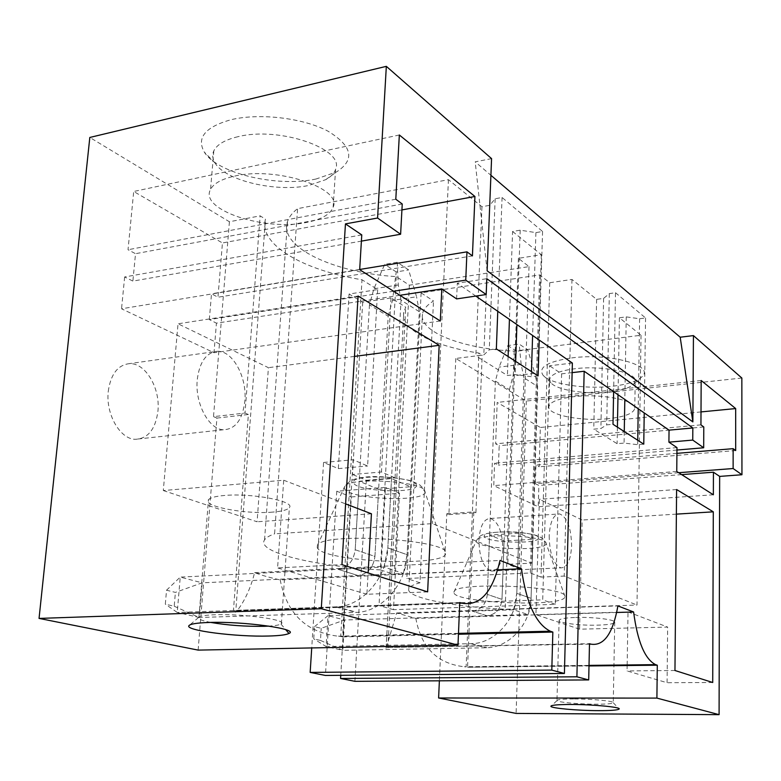 <?xml version="1.0" encoding="UTF-8"?>
<svg xmlns="http://www.w3.org/2000/svg" width="781" height="781" viewBox="0 0 781 781"><rect width="100%" height="100%" fill="white"/><g stroke="black" fill="none" stroke-linecap="round" stroke-linejoin="round"><path stroke-width="0.59" stroke-dasharray="3.9 2.93" d="M741.843 378.033L526.326 401.053L455.792 358.459L482.189 355.15L478.851 353.051C433.689 346.266 400.38 329.592 403.777 312.283L405.739 307.187L391.017 297.951L362.696 302.247L349.087 294.027L377.672 289.585L362.003 279.754C303.809 270.451 258.306 244.785 265.481 219.207L260.141 215.849L229.409 221.755L89.815 137.456M491.571 158.621L475.19 161.843L490.917 175.295M571.624 357.923C609.102 352.836 654.468 365.176 642.382 376.364C637.647 381.187 627.563 384.496 612.128 386.283C584.832 389.475 550.136 384.057 543.029 375.222C537.933 367.363 547.461 361.593 571.624 357.923M615.506 292.729L645.565 317.974L639.59 318.755L626.245 316.881L619.421 317.779L641.025 335.234L514.181 351.138C463.504 348.863 418.997 332.218 422.443 314.187C423.204 309.52 426.895 305.127 433.514 300.988L421.115 292.875L539.661 274.902L549.717 282.742L571.965 279.442L596.616 299.357L603.615 298.381L609.317 293.607L615.506 292.729L613.622 391.681M512.59 231.479L541.331 254.694L518.408 258.335L529.03 266.614L409.371 285.192L396.279 276.62C334.288 272.959 278.251 247.177 287.545 221.413C289.058 216.923 292.406 212.666 297.59 208.654L448.45 179.659L481.945 206.721L489.755 205.315L495.154 198.745L502.066 197.486L542.57 231.488L535.912 232.611L520.195 230.19L512.59 231.479L509.437 319.4M316.09 178.995C277.519 187.499 217.333 173.646 204.29 152.061C196.285 137.69 205.296 126.883 231.322 119.639C259.995 112.806 303.36 118.068 327.932 131.14C352.504 146.193 355.316 159.822 336.367 172.035L316.09 178.995M487.119 270.812L475.19 161.843M475.814 296.067L457.305 283.22L486.807 278.7M572.375 363.067L549.551 365.772L542.707 599.847L379.029 605.539L385.423 487.364L336.757 491.239L351.333 496.95L340.75 675.321M572.122 372.635L561.617 373.845L549.551 365.772M456.612 298.898L457.305 283.22M526.326 401.053L516.104 713.424M455.792 358.459L448.909 514.62L446.791 513.742L439.371 680.817M502.866 549.473C501.822 563.716 497.927 570.911 491.171 571.057C483.302 567.728 479.222 557.331 478.938 539.876C480.051 525.886 483.849 518.75 490.341 518.457C498.376 521.61 502.554 531.949 502.866 549.473M362.696 302.247L352.485 474.487L381.47 471.997L395.098 477.894L386.165 647.508L589.489 643.69M354.906 681.325L366.387 480.276L352.485 474.487M336.757 491.239L325.413 675.448M349.087 294.027L338.339 468.6L323.578 462.459L311.726 647.927M229.409 221.755L213.506 416.644L245.009 413.051L260.141 215.849M198.13 650.104L216.933 418.069L213.506 416.644M108.266 391.349C110.697 374.372 117.648 365.157 129.109 363.673C145.266 362.286 160.525 388.128 157.918 411.245C155.468 429.384 147.882 438.746 135.162 439.312C119.962 439.068 105.572 413.979 108.266 391.349M561.617 373.845L555.33 604.328L393.478 609.678L399.521 493.241L351.333 496.95M399.521 493.241L385.423 487.364M555.33 604.328L542.707 599.847M393.478 609.678L379.029 605.539M481.945 206.721L475.834 355.882L483.82 354.877L489.287 349.82L496.355 348.922M489.755 205.315L483.82 354.877M495.154 198.745L489.287 349.82M538.099 375.886L531.285 376.676L515.196 374.607L507.425 375.515L475.834 355.882M502.066 197.486L497.77 311.297M542.57 231.488L539.212 340.047M535.912 232.611L532.613 335.469M531.451 371.59L531.285 376.676M520.195 230.19L516.924 324.593M515.655 361.388L515.196 374.607M508.109 356.517L507.425 375.515M541.331 254.694L531.744 563.16L432.43 523.631L274.58 533.853L297.59 208.654M518.408 258.335L507.777 564.312L531.744 563.16M529.03 266.614L519.062 568.646L507.777 564.312M448.45 179.659L432.43 523.631M409.371 285.192L394.327 574.435L519.062 568.646M396.279 276.62L380.386 569.896L394.327 574.435M380.386 569.896C315.534 566.42 255.895 552.304 264.544 539.866C265.96 537.699 269.299 535.688 274.58 533.853M317.242 547.559L317.389 545.372C321.655 531.666 450.217 539.612 445.678 553.192L445.658 553.475C445.844 567.523 321.626 561.773 317.242 547.559M378.639 489.277L359.201 481.262L391.525 478.587L410.533 486.748L378.639 489.277L374.939 556.423C373.347 567.611 367.734 573.986 358.089 575.548L338.066 569.31L358.089 575.548L403.386 573.439L383.988 567.045L338.066 569.31C347.838 567.689 353.559 561.178 355.209 549.756L359.201 481.262M216.933 418.069L248.378 414.506L233.451 610.42L459.775 602.522M497.653 569.847L280.203 579.922C269.943 577.647 261.41 575.226 254.596 572.658C247.167 602.717 232.142 616.717 235.784 610.986L265.481 219.207M280.203 579.922C286.803 613.524 306.093 632.288 338.056 636.193L340.731 636.466L362.003 279.754M459.745 603.235L235.784 610.986L233.451 610.42M377.672 289.585L367.607 466.013L353.129 459.755L342.615 636.925L340.731 636.466L458.467 633.723M338.339 468.6L367.607 466.013M254.596 572.658L499.967 560.455M323.578 462.459L353.129 459.755M342.615 636.925L458.447 634.25M248.378 414.506L245.009 413.051M596.616 299.357L593.755 429.179L600.892 428.505L606.691 424.874L612.997 424.278M603.615 298.381L600.892 428.505M609.317 293.607L606.691 424.874M643.769 444.155L637.677 444.692L624.068 443.081L617.107 443.696L593.755 429.179M645.565 317.974L644.218 412.915M639.59 318.755L638.223 408.756M637.745 440.269L637.677 444.692M626.245 316.881L624.82 399.462M624.263 431.551L624.068 443.081M619.421 317.779L618.005 394.727M617.41 427.129L617.107 443.696M641.025 335.234L637.003 605.05L505.18 609.248C452.453 606.769 405.73 597.533 408.785 588.884C409.459 586.648 413.188 584.608 419.973 582.782L433.514 300.988M514.181 351.138L505.18 609.248M571.965 279.442L564.224 576.085L637.003 605.05M549.717 282.742L540.999 577.081L564.224 576.085M421.115 292.875L406.813 578.496L530.338 572.981L540.999 577.081M419.973 582.782L406.813 578.496M539.661 274.902L530.338 572.981M453.966 592.301L454.025 591.969C453.351 581.445 567.348 585.994 564.985 596.459L564.829 597.24C561.383 607.667 451.633 602.747 453.966 592.301M504.067 540.95L489.58 534.975L518.789 533.247L532.906 539.31L504.067 540.95L501.998 599.369C500.767 609.073 495.798 614.54 487.09 615.77L472.202 611.123L487.09 615.77L528.044 614.549L513.693 609.815L472.202 611.123C481.028 609.863 486.075 604.289 487.344 594.419L489.58 534.975M616.678 612.489L415.843 618.406L396.641 612.958L386.058 648.415L387.884 647.918L405.739 307.187M415.843 618.406C421.203 647.664 437.399 663.782 464.431 666.759L466.14 666.925L478.851 353.051M446.791 513.742L473.833 511.897L467.575 667.267L589.001 665.949M467.575 667.267L589.011 665.568M391.017 297.951L381.47 471.997M589.479 644.179L386.165 647.508M396.641 612.958L617.898 605.929M366.387 480.276L395.098 477.894M448.909 514.62L475.902 512.795L482.189 355.15M475.902 512.795L473.833 511.897M513.693 609.815L516.797 593.316L531.07 598.334L528.044 614.549M518.789 533.247L516.797 593.316L531.07 598.334L532.906 539.31M383.988 567.045L387.835 547.911L407.116 554.695L403.386 573.439M391.525 478.587L387.835 547.911L407.116 554.695L410.533 486.748M549.17 535.834C549.57 553.729 553.465 564.399 560.846 567.855C567.152 567.728 570.745 560.377 571.614 545.782C571.184 527.829 567.211 517.207 559.674 513.937C553.612 514.191 550.107 521.493 549.17 535.834M579.58 629.183L582.148 520.029L539.398 499.274L535.912 614.647L579.58 629.183L667.648 627.075L667.081 682.721L627.065 670.928L627.153 665.148M676.375 514.132L582.148 520.029M712.721 682.496L667.081 682.721M676.6 489.531L539.398 499.274M674.96 670.498L627.065 670.928M627.163 664.953L628.022 611.923L535.912 614.647M628.022 611.923L667.648 627.075M575.626 617.468C592.964 616.873 615.213 619.577 614.735 622.154C614.286 623.804 608.624 624.8 597.768 625.151C580.508 625.688 558.552 623.023 559.108 620.397C559.577 618.825 565.083 617.849 575.626 617.468M678.669 472.71L535.375 483.703L538.88 485.46L538.236 506.752L493.758 485.616L494.588 463.172L498.473 465.125L499.196 445.697L495.642 443.823L497.185 402.42L540.354 427.471L539.154 466.794L535.951 465.105L535.375 483.703M681.667 474.614L538.88 485.46M713.356 494.783L538.236 506.752M676.756 471.49L493.758 485.616M676.971 447.601L494.588 463.172M703.779 426.963L499.196 445.697M676.951 450.041L498.473 465.125M700.938 424.854L495.642 443.823M701.172 380.503L497.185 402.42M701.006 411.919L540.354 427.471M608.243 418.694C581.562 421.584 547.803 415.053 548.828 406.852C549.629 402.02 558.112 398.613 574.269 396.621C601.106 393.439 635.509 400.116 634.768 408.063C634.035 413.256 625.19 416.8 608.243 418.694M735.682 450.549L539.154 466.794M676.922 453.351L535.951 465.105M608.77 392.003C585.896 394.639 556.755 390.11 550.956 382.836L549.619 379.644C550.429 374.529 558.884 370.887 574.972 368.73C601.702 365.274 635.949 372.244 635.207 380.659L633.957 383.842C630.082 387.806 621.686 390.529 608.77 392.003M573.654 698.936C562.994 698.985 557.429 699.503 556.97 700.489L556.999 700.586C557.263 702.226 579.053 704.228 596.118 704.208C606.7 704.198 612.411 703.701 613.261 702.724L613.27 702.627C613.729 701.006 591.197 698.888 573.654 698.936M217.011 351.333C232.465 350.083 247.196 376.998 244.863 400.897C242.647 419.661 235.462 429.286 223.307 429.765C208.771 429.384 194.811 403.23 197.242 379.781C199.467 362.208 206.057 352.729 217.011 351.333L129.109 363.673M163.297 490.546L257.086 521.786L268.42 367.685L178.039 323.793L163.297 490.546L283.718 480.227L277.587 567.933L341.951 564.643M358.098 296.048L178.039 323.793M354.467 356.4L268.42 367.685M371.434 513.781L257.086 521.786M427.637 591.881L366.924 594.263L368.124 572.961M283.718 480.227L345.602 503.891M272.384 512.131C245.39 514.513 201.674 506.254 208.498 499.674C210.372 497.634 215.673 496.238 224.401 495.476C251.599 492.87 295.452 501.275 289.38 507.582C287.642 509.866 281.97 511.389 272.384 512.131M361.769 234.905L124.648 276.962L132.887 281.101L361.398 241.114M440.308 321.011L214.004 352.709L121.543 308.778L359.68 269.689M399.892 295.286L216.435 323.158L214.004 352.709M124.648 276.962L121.543 308.778M393.546 291.245L209.337 319.585L216.435 323.158M209.337 319.585L211.495 293.802L217.967 297.219L222.439 242.969L133.707 191.482L128.025 249.735L135.523 253.698L132.887 281.101M359.69 269.465L211.495 293.802M472.427 255.895L217.967 297.219M401.922 209.923L222.439 242.969M399.335 134.986L133.707 191.482M234.788 176.076C276.552 166.158 342.615 188.182 333.126 207.248C330.314 214.453 321.342 219.529 306.22 222.478C264.808 231.401 198.852 209.835 210.548 189.392C213.711 183.389 221.794 178.956 234.788 176.076M395.801 199.233L128.025 249.735M402.244 203.997L135.523 253.698M366.924 594.263L277.587 567.933M237.99 136.695C225.065 139.76 217.011 144.465 213.828 150.811C212.012 154.794 212.442 158.894 215.117 163.102C225.66 180.87 276.415 192.526 308.778 185.439L325.706 179.669C331.017 176.731 334.317 173.265 335.596 169.282C345.095 149.132 279.539 126.112 237.99 136.695M210.724 622.428C201.898 620.729 197.857 619.089 198.589 617.498L198.95 617.146C200.795 615.877 206.135 615.077 214.99 614.754C242.579 613.583 287.418 619.782 281.394 623.707L280.945 624.048C279.198 625.034 275.215 625.718 268.976 626.108M320.464 640.43L342.771 650.339L326.107 646.531L471.909 643.661C494.851 643.222 516.446 619.216 516.797 593.316L523.953 377.819L537.64 386.468L531.07 598.334C530.777 623.794 509.534 647.332 486.885 647.742L342.771 650.339L344.567 619.997L328.02 615.672L472.202 611.123C481.028 609.863 486.075 604.289 487.344 594.419L501.998 599.369C500.767 609.073 495.798 614.54 487.09 615.77L344.567 619.997L321.225 628.314L314.509 626.655L313.737 638.858L320.464 640.43L321.225 628.314M495.379 381.108L487.344 594.419L501.998 599.369L509.427 389.612L495.379 381.108L499.079 367.099L507.845 345.544L519.189 344.099L527.751 349.839L534.868 373.298L513.049 375.837L516.495 351.255L527.751 349.839M523.953 377.819L521.171 364.444L519.189 344.099M537.64 386.468L534.868 373.298M516.495 351.255L507.845 345.544M509.427 389.612L513.049 375.837M521.171 364.444L499.079 367.099M314.509 626.655L328.02 615.672L326.107 646.531L313.737 638.858M174.212 606.232L199.311 617.507L177.248 612.45L336.904 606.876C362.247 606.007 386.81 577.862 387.835 547.911L401.024 300.138L419.319 311.707L407.116 554.695C406.208 584.051 382.075 611.572 357.073 612.372L199.311 617.507L202.133 582.821L180.235 577.11L338.066 569.31C347.838 567.689 353.559 561.178 355.209 549.756L374.939 556.423C373.347 567.611 367.734 573.986 358.089 575.548L202.133 582.821L175.393 592.398L166.529 590.211L165.328 604.162L174.212 606.232L175.393 592.398M369.462 304.873L355.209 549.756L374.939 556.423L388.186 316.207L369.462 304.873L373.874 288.775L384.721 264.329L397.236 262.27L408.648 269.923L416.566 296.79L392.482 300.412L396.231 271.925L408.648 269.923M401.024 300.138L398.281 284.967L397.236 262.27M419.319 311.707L416.566 296.79M396.231 271.925L384.721 264.329M388.186 316.207L392.482 300.412M398.281 284.967L373.874 288.775M166.529 590.211L180.235 577.11L177.248 612.45L165.328 604.162M416.341 485.352C418.362 494.217 354.72 491.483 353.647 482.678C349.419 473.432 417.288 476.322 416.341 485.352M424.981 491.737L424.981 491.952C425.996 502.886 346.081 499.244 344.382 488.291L344.616 486.631C348.258 476.342 426.895 481.389 424.981 491.737M538.431 538.334C537.504 544.816 482.248 542.404 484.24 535.971C483.605 529.235 542.024 531.773 538.431 538.334M545.997 543.888C544.513 552.03 474.067 548.936 476.342 540.852L476.39 540.598C476.771 532.642 546.866 535.317 546.056 543.283L545.997 543.888M470.904 643.7L485.88 647.771M335.791 606.925L355.97 612.421M264.544 539.866L287.545 221.413M317.389 545.372L344.616 486.631C347.77 482.277 351.87 479.593 356.937 478.568C368.954 475.404 386.458 476.01 409.429 480.364C422.951 485.597 418.948 484.952 421.799 486.768L424.981 491.952L445.658 553.475M458.486 633.371L338.056 636.193M408.785 588.884L422.443 314.187M454.025 591.969L476.39 540.598C479.349 536.693 481.281 534.868 482.17 535.112C483.048 533.901 497.477 530.563 519.834 532.349C538.334 534.78 538.958 536.586 541.887 538.08C543.361 539.027 544.747 540.764 546.056 543.283L564.985 596.459M386.068 648.425L403.777 312.283M589.02 665.383L464.431 666.759M491.171 571.057L560.846 567.855M490.341 518.457L559.674 513.937M548.828 406.852L549.619 379.644M634.768 408.063L635.207 380.659M633.957 383.842L642.382 376.364M550.956 382.836L543.029 375.222M559.108 620.397L556.97 700.489M614.735 622.154L613.27 702.627M613.261 702.724L618.591 708.357M556.999 700.586L551.611 705.663M223.307 429.765L135.162 439.312M213.828 150.811L210.548 189.392M335.596 169.282L333.126 207.248M325.706 179.669L336.367 172.035M215.117 163.102L204.29 152.061M198.95 617.146L208.498 499.674M281.394 623.707L289.38 507.582M280.945 624.048L285.709 629.652M198.589 617.498L189.705 625.025M471.909 643.661L486.885 647.742M336.904 606.876L357.073 612.372"/><path stroke-width="1.17" d="M345.456 223.893L377.574 218.016L386.331 66.346L89.815 137.456L39.05 618.415L321.274 608.731L345.456 223.893L361.769 234.905L359.68 269.689L440.308 321.011L441.812 288.911L456.612 298.898L486.182 294.535L486.807 278.7L692.825 427.959L692.747 440.074L703.681 447.777L703.779 426.963L700.938 424.854L701.172 380.503L735.673 408.561L735.682 450.549L733.134 448.665L733.125 468.532L741.95 474.741L741.843 378.033L693.44 335.596L680.192 337.216L490.917 175.295M386.331 66.346L491.571 158.621L487.119 270.812L692.864 421.925L680.192 337.216M377.574 218.016L400.614 234.251L361.398 241.114M486.182 294.535L465.74 280.135L466.96 251.853L472.427 255.895L474.936 196.48L399.335 134.986L395.801 199.233L402.244 203.997L400.614 234.251M692.864 421.925L693.44 335.596M311.726 647.927L310.164 672.412L325.413 675.448L564.409 673.466L572.375 363.067L475.814 296.067M589.001 665.949L657.29 665.207L656.899 698.097L719.086 714.654L719.652 476.4L713.434 472.202L713.356 494.783L676.756 471.49L676.971 447.601L668.917 442.163L669.044 430.146L584.168 371.248L572.122 372.635M669.044 430.146L692.825 427.959M584.168 371.248L576.905 676.795L588.698 679.929L589.489 643.69L590.934 644.149C603.957 646.238 612.948 633.498 617.898 605.929L633.606 611.982C637.501 641.543 644.823 659.096 655.562 664.641L657.29 665.207M644.218 412.915L643.769 444.155L612.997 424.278L613.622 391.681M713.297 511.828L712.721 682.496L674.96 670.498L676.6 489.531L713.297 511.828L676.375 514.132M564.409 673.466L551.796 670.108L552.841 632.063L551.249 631.556L458.467 633.723M539.212 340.047L538.099 375.886L496.355 348.922L497.77 311.297M321.274 608.731L457.988 645.135L459.775 602.522L461.786 603.166C479.954 606.476 492.684 592.232 499.967 560.455L521.454 568.744C526.287 603.147 535.893 623.97 550.283 631.214L551.249 631.556M439.176 345.3L427.637 591.881L341.951 564.643L358.098 296.048L439.176 345.3L354.467 356.4M719.086 714.654L516.104 713.424L438.61 697.989L656.899 698.097M598.314 710.642C611.123 710.661 618.074 710.105 619.177 708.982C620.875 707.108 592.916 704.452 571.028 704.472C557.566 704.511 550.849 705.136 550.878 706.346C551.318 708.25 577.667 710.612 598.314 710.642M588.698 679.929L354.906 681.325L340.565 678.464L576.905 676.795M310.164 672.412L551.796 670.108M39.05 618.415L198.13 650.104L457.988 645.135M208.761 622.477C196.919 622.887 190.32 623.951 188.953 625.659C184.492 630.472 236.76 637.062 268.615 636.027C279.334 635.744 286.119 634.894 288.95 633.469C300.011 629.076 243.818 621.11 208.761 622.477M439.371 680.817L438.61 697.989M340.75 675.321L340.565 678.464M532.613 335.469L531.451 371.59M516.924 324.593L515.655 361.388M509.437 319.4L508.109 356.517M521.454 568.744L497.653 569.847M458.447 634.25L552.841 632.063M638.223 408.756L637.745 440.269M624.82 399.462L624.263 431.551M618.005 394.727L617.41 427.129M633.606 611.982L616.678 612.489M668.917 442.163L692.747 440.074M733.125 468.532L678.669 472.71M713.434 472.202L681.667 474.614M719.652 476.4L741.95 474.741M703.681 447.777L676.951 450.041M735.673 408.561L701.006 411.919M733.134 448.665L676.922 453.351M368.124 572.961L371.434 513.781L345.602 503.891M441.812 288.911L399.892 295.286M465.74 280.135L393.546 291.245M466.96 251.853L359.69 269.465M474.936 196.48L401.922 209.923M268.976 626.108L264.232 626.313C245.41 626.587 227.564 625.298 210.724 622.428M459.745 603.235L461.786 603.166M589.011 665.568L656.099 664.826M590.934 644.149L589.479 644.179M550.283 631.214L458.486 633.371M655.562 664.641L589.02 665.383M618.591 708.357L619.177 708.982M551.611 705.663L550.878 706.346M285.709 629.652L288.95 633.469M189.705 625.025L188.953 625.659"/></g></svg>

